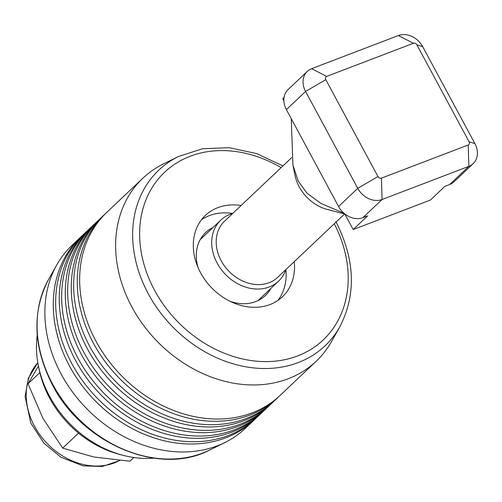 <?xml version="1.0" encoding="UTF-8"?>
<svg xmlns="http://www.w3.org/2000/svg" width="502" height="502" viewBox="0 0 502 502"><rect width="100%" height="100%" fill="white"/><g stroke="black" fill="none" stroke-linecap="round" stroke-linejoin="round"><path stroke-width="0.75" d="M291.254 118.648L292.936 165.133L294.956 175.154A38.654 31.218 46.6 0 0 327.511 209.522L344.811 214.009M291.725 157.578L224.532 221.213A38.654 31.218 46.6 0 0 224.463 265.947A38.654 31.218 46.6 0 0 269.11 282.708A38.654 31.218 46.6 0 0 277.688 277.342L344.617 213.959M292.936 165.133L298.188 180.977L306.979 193.182L320.922 203.448L343.826 213.124M476.9 157.283A19.609 15.832 46.6 0 0 474.892 143.597L422.715 46.699A19.609 15.832 46.6 0 0 411.809 36.401A19.609 15.832 46.6 0 0 398.4 35.542L311.635 68.686A19.609 15.832 46.6 0 0 307.28 71.409A19.609 15.832 46.6 0 0 303.572 77.754A19.609 15.832 46.6 0 0 305.58 91.446L357.757 188.344A19.609 15.832 46.6 0 0 368.656 198.635A19.609 15.832 46.6 0 0 382.072 199.501L468.837 166.357A19.609 15.832 46.6 0 0 473.191 163.633A19.609 15.832 46.6 0 0 476.9 157.283M307.28 71.409L288.092 89.582A19.609 15.832 46.6 0 0 284.383 95.926A19.609 15.832 46.6 0 0 286.391 109.618L305.58 91.446L325.792 79.655A2.799 2.259 -133.4 0 1 325.503 77.703A2.799 2.259 -133.4 0 1 326.658 76.404L413.422 43.26A2.799 2.259 -133.4 0 1 415.342 43.385A2.799 2.259 -133.4 0 1 416.898 44.854L469.075 141.752A2.799 2.259 -133.4 0 1 469.357 143.71A2.799 2.259 -133.4 0 1 468.209 145.003L381.438 178.147A2.799 2.259 -133.4 0 1 379.525 178.028A2.799 2.259 -133.4 0 1 377.968 176.553L325.792 79.655M377.968 176.553L357.757 188.344L338.561 206.517A19.609 15.832 46.6 0 0 349.467 216.808A19.609 15.832 46.6 0 0 362.877 217.673L382.072 199.501L381.438 178.147M232.74 213.438A42.011 33.929 46.6 0 0 230.104 214.31A42.011 33.929 46.6 0 0 220.78 220.14A42.011 33.929 46.6 0 0 220.704 268.758A42.011 33.929 46.6 0 0 269.235 286.975A42.011 33.929 46.6 0 0 278.56 281.145A42.011 33.929 46.6 0 0 285.902 269.568M338.561 206.517L286.391 109.618M284.05 97.507L282.745 98.743L283.875 100.839M344.748 213.896L353.182 229.552L367.652 215.847L362.877 217.673M468.209 145.003L468.837 166.357L449.648 184.529A19.609 15.832 46.6 0 0 453.996 181.806L473.191 163.633M449.648 184.529L444.872 186.349L430.402 200.053L353.182 229.552M133.821 457.504L129.899 461.219L93.824 456.996L62.681 448.11L42.896 418.273L28.043 383.773L38.428 365.977M62.681 448.11L78.544 433.088M28.043 383.773L39.827 372.609M294.266 261.642A56.017 45.243 -133.4 0 1 282.431 296.77A56.017 45.243 -133.4 0 1 200.53 272.668A56.017 45.243 -133.4 0 1 205.393 215.421A56.017 45.243 -133.4 0 1 241.111 205.513M282.927 165.911L256.591 153.581L229.282 147.707L202.651 148.699L178.354 156.549L163.257 164.016A126.04 101.787 46.6 0 0 142.85 178.21A126.04 101.787 46.6 0 0 131.907 307.017A126.04 101.787 46.6 0 0 316.191 361.239A126.04 101.787 46.6 0 0 331.471 341.636L339.747 326.965C356.451 294.605 355.14 259.471 335.832 221.564M255.01 419.157A126.04 101.787 -133.4 0 1 253.824 420.306L245.428 428.256A126.04 101.787 -133.4 0 1 225.015 442.45A126.04 101.787 -133.4 0 1 61.144 374.034A126.04 101.787 -133.4 0 1 56.808 264.836A126.04 101.787 -133.4 0 1 72.087 245.227L80.483 237.277A126.04 101.787 -133.4 0 1 81.694 236.153M153.744 458.157A100.833 81.431 -133.4 0 1 123.285 455.377A100.833 81.431 -133.4 0 1 49.478 396.103A100.833 81.431 -133.4 0 1 38.372 365.713A100.833 81.431 -133.4 0 1 37.248 335.148M38.372 365.713L39.062 369.146A95.982 77.515 46.6 0 0 49.642 398.08A95.982 77.515 46.6 0 0 119.896 454.498L123.285 455.377M253.824 420.306A126.04 101.787 -133.4 0 1 225.85 437.8A126.04 101.787 -133.4 0 1 69.54 366.077A126.04 101.787 -133.4 0 1 80.483 237.277M261.009 413.479A126.04 101.787 -133.4 0 1 259.816 414.627A126.04 101.787 -133.4 0 1 231.842 432.122A126.04 101.787 -133.4 0 1 75.532 360.398A126.04 101.787 -133.4 0 1 86.476 231.598A126.04 101.787 -133.4 0 1 87.687 230.474M86.476 231.598L82.88 235.005A126.04 101.787 46.6 0 0 71.937 363.806A126.04 101.787 46.6 0 0 228.247 435.529A126.04 101.787 46.6 0 0 256.221 418.034L259.816 414.627M267.001 407.8A126.04 101.787 -133.4 0 1 265.815 408.948A126.04 101.787 -133.4 0 1 237.841 426.443A126.04 101.787 -133.4 0 1 81.531 354.719A126.04 101.787 -133.4 0 1 92.475 225.919A126.04 101.787 -133.4 0 1 93.686 224.796M92.475 225.919L88.879 229.326A126.04 101.787 46.6 0 0 77.935 358.127A126.04 101.787 46.6 0 0 234.246 429.85A126.04 101.787 46.6 0 0 262.22 412.355L265.815 408.948M273 402.121A126.04 101.787 -133.4 0 1 271.814 403.269A126.04 101.787 -133.4 0 1 243.84 420.764A126.04 101.787 -133.4 0 1 87.53 349.041A126.04 101.787 -133.4 0 1 98.474 220.24A126.04 101.787 -133.4 0 1 99.685 219.117M98.474 220.24L94.872 223.647A126.04 101.787 46.6 0 0 83.928 352.448A126.04 101.787 46.6 0 0 240.238 424.171A126.04 101.787 46.6 0 0 268.212 406.676L271.814 403.269M142.85 178.21L106.87 212.29A126.04 101.787 46.6 0 0 95.926 341.09A126.04 101.787 46.6 0 0 252.236 412.813A126.04 101.787 46.6 0 0 280.21 395.319L316.191 361.239M278.999 396.442A126.04 101.787 -133.4 0 1 277.807 397.59A126.04 101.787 -133.4 0 1 249.839 415.085A126.04 101.787 -133.4 0 1 93.523 343.362A126.04 101.787 -133.4 0 1 104.466 214.561A126.04 101.787 -133.4 0 1 105.677 213.432M104.466 214.561L100.871 217.968A126.04 101.787 46.6 0 0 89.927 346.769A126.04 101.787 46.6 0 0 246.237 418.492A126.04 101.787 46.6 0 0 274.211 400.998L277.807 397.59M201.509 219.732A56.017 45.243 -133.4 0 1 232.664 213.457M198.001 267.428A43.417 35.058 -133.4 0 1 205.663 232.526A43.417 35.058 -133.4 0 1 213.049 227.462M270.823 288.468A43.417 35.058 -133.4 0 1 265.37 295.571A43.417 35.058 -133.4 0 1 230.104 301.319M285.876 269.643A56.017 45.243 -133.4 0 1 277.92 300.409M311.635 68.686L326.658 76.404M416.898 44.854L422.715 46.699M413.422 43.26L398.4 35.542M469.075 141.752L474.892 143.597M119.627 460.491A64.419 52.026 -133.4 0 1 114.393 462.882A64.419 52.026 -133.4 0 1 85.428 464.946A64.419 52.026 -133.4 0 1 32.561 422.351A64.419 52.026 -133.4 0 1 37.813 362.726L28.388 378.194L25.1 396.574L30.81 423.104L43.95 443.235L60.987 457.266L83.106 465.894L102.32 466.458L119.84 460.51M178.354 156.549A120.932 97.664 46.6 0 0 148.272 293.752A120.932 97.664 46.6 0 0 246.256 366.88A120.932 97.664 46.6 0 0 339.747 326.965M334.257 223.767A115.416 93.209 -133.4 0 1 296.845 356.225A115.416 93.209 -133.4 0 1 154.528 290.238A115.416 93.209 -133.4 0 1 163.934 172.883A115.416 93.209 -133.4 0 1 281.101 167.643M225.015 442.45L209.918 449.917A120.932 97.664 -133.4 0 1 52.691 384.275A120.932 97.664 -133.4 0 1 48.531 279.501L56.808 264.836M257.984 300.629L278.56 281.145M200.21 239.623L220.78 220.14M209.918 449.917C159.931 476.605 82.541 444.069 52.446 384.902C33.132 347.001 31.827 311.867 48.531 279.501"/></g></svg>
